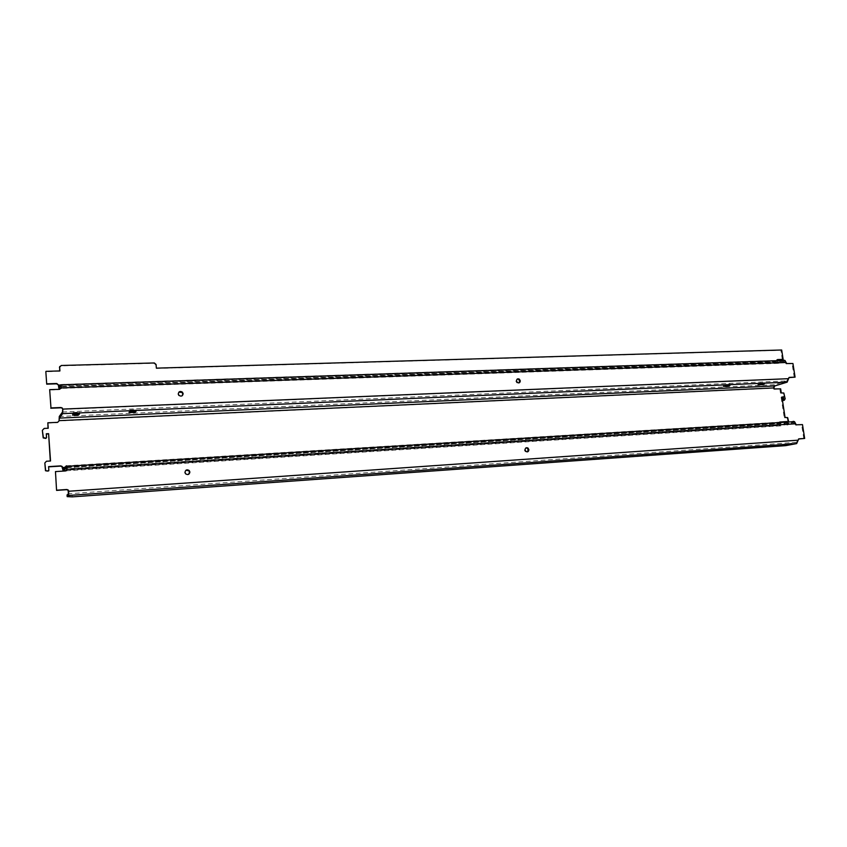 <?xml version="1.0" encoding="UTF-8"?>
<svg xmlns="http://www.w3.org/2000/svg" width="847" height="847" viewBox="0 0 847 847"><rect width="100%" height="100%" fill="white"/><g stroke="black" fill="none" stroke-linecap="round" stroke-linejoin="round"><path stroke-width="0.64" stroke-dasharray="4.24 3.18" d="M803.803 438.651L801.654 424.823L802.49 424.612M47.654 423.077L57.448 422.621L59.057 420.917L773.078 388.18L774.253 389.355L780.659 388.858M781.283 392.934L780.479 393.177L779.854 389.091M780.479 393.177L783.253 392.839M783.92 400.324L783.623 394.257L782.448 393.082M786.281 422.155L786.863 424.95L788.176 423.691L787.414 418.778L786.821 417.772L784.269 417.719L781.114 397.254L781.95 397.211M48.607 466.845L48.607 470.964M44.637 463.224L46.267 461.477L50.312 461.012M46.098 434.056L46.341 438.068M44.171 428.434L42.35 430.424M43.98 428.698L48.035 428.508M66.585 467.459L793.406 422.6L780.818 425.861L779.547 425.533L778.488 423.468L62.392 467.639M787.117 422.113L787.869 424.802L788.991 423.479L788.758 422.007M72.27 496.871L72.143 495.209L785.391 444.389L796.476 442.325L798.541 439.011M727.044 384.993L723.306 385.152L729.839 384.083L727.118 385.48M723.497 386.423L723.306 385.152M757.769 383.659L764.259 382.6L757.769 383.659L757.959 384.909M760.818 384.009L760.627 382.759M730.029 385.353L729.839 384.083M134.842 410.784L128.924 411.039L129.951 410.012L135.891 409.747L134.885 411.409M129.051 412.648L128.924 411.039M764.449 383.85L764.259 382.6M66.606 470.53L55.256 471.811M726.292 385.523L726.101 384.252M788.61 378.673L787.784 378.927L788.885 377.624M61.1 387.926L59.459 389.641L49.475 389.991M130.078 411.621L129.951 410.012M78.58 413.23L72.429 413.505L73.234 412.457L79.406 412.193L78.623 413.865M72.546 415.136L72.429 413.505M79.523 413.834L79.406 412.193M73.35 414.098L73.234 412.457M60.539 384.527L783.729 360.229L778.044 362.114L776.699 360.695M60.222 385.025L775.905 361.108L776.964 359.837M136.018 411.356L135.891 409.747M793.406 422.6L795.979 425.183L801.654 424.823M58.422 385.396L775.905 361.108L777.027 363.151L778.234 363.352L783.92 361.468L786.461 363.966L792.94 363.501M773.872 387.937L773.078 388.18L774.497 384.739L786.937 380.928L787.784 378.927L62.646 409.397M72.143 495.209L67.061 494.966M66.384 465.786L793.216 421.34L780.627 424.622L779.304 423.256L64.986 467.269M59.714 371.272L45.833 371.674M781.919 397.021L781.114 397.254M785.074 417.507L784.269 417.719M794.242 377.402L792.114 363.776M59.777 366.455L61.259 365.491M782.332 359.657L780.881 350.277L156.06 368.466L155.753 364.824L154.006 363.299L61.058 365.84M517.231 379.075L515.865 381.214L516.755 382.802L518.904 382.918M178.865 392.161L177.955 394.173L178.685 395.718L182.221 395.718M780.881 350.277L781.686 350.002M185.938 470.244L184.646 472.562L185.324 474.055L188.563 474.362M525.987 447.872L524.42 450.106L525.267 451.663L527.3 451.896M66.267 470.752L780.818 425.861M783.623 394.257L784.428 394.014M784.386 399.149L785.19 398.916M796.476 442.325L68.406 493.78M798.17 440.175L68.543 491.26M774.253 389.355L775.058 389.112M798.139 439.042L798.721 438.905M791.479 443.51L791.67 444.76M785.391 444.389L785.582 445.649M796.815 424.972L795.979 425.183M795.619 423.775L66.966 469.386M786.461 363.966L787.287 363.702M61.302 387.926L786.09 362.495M59.269 416.47L774.497 384.739M778.044 362.114L59.057 386.814M62.519 412.002L786.937 380.928M63.049 469.302L780.627 424.622M783.92 361.468L60.772 386.168M778.234 363.352L61.164 388.371M787.382 424.982L788.197 424.781M788.176 423.691L788.991 423.479M787.869 424.802L787.054 425.003M787.477 424.411L786.662 424.622M787.414 418.778L788.229 418.556M786.238 417.603L787.054 417.391M62.794 470.434L779.547 425.533M773.692 389.186L774.486 388.942M788.197 444.082L788.398 445.342M795.386 425.003L796.222 424.792M785.9 363.797L786.725 363.532M777.355 362.008L59.174 386.634M63.356 468.984L779.907 424.432M784.618 361.574L60.857 386.338M783.02 393.252L783.814 393.008M786.863 424.95L787.668 424.739M786.821 417.772L787.625 417.56M66.722 467.745L794.158 422.78M777.027 363.151L58.835 388.148M516.755 382.802L517.401 382.516M525.267 451.663L525.923 451.451"/><path stroke-width="1.27" d="M68.543 491.26L798.17 440.175L796.667 443.584L785.582 445.649L72.27 496.871L67.178 496.638L67.061 494.966L68.406 493.78L68.141 490.307L66.648 489.693L56.569 490.392L55.468 471.588L65.537 470.953L67.188 469.164L66.384 465.786L63.049 469.302L62.212 466.475L60.762 465.882L48.586 466.623L48.861 470.477L47.146 471.133L45.674 470.53L44.827 462.991L46.458 461.244L50.534 461.001L48.607 433.675L46.289 433.791L46.564 437.613L45.823 438.45L43.208 437.91L42.35 430.424L43.398 437.645L46.013 438.185M68.141 490.307L68.766 491.059L68.522 495.463L67.178 496.638M45.833 371.674L46.712 384.157L45.833 371.674M42.541 430.149L44.171 428.434L48.226 428.233L47.845 422.791L48.014 428.243M62.646 409.397L62.519 412.002L59.269 416.47L59.057 420.917L59.385 418.1L774.687 385.967L773.872 387.937L774.486 388.942L780.659 388.858L781.283 392.934L783.814 393.008L785.19 398.916L783.92 400.324M793.216 421.34L794.518 421.658L796.222 424.792L802.49 424.612L804.65 438.45L798.541 439.011M781.95 397.211L783.263 400.44M779.812 422.028L787.032 421.531L786.281 422.155M786.217 421.742L779.632 422.145M795.619 423.775L66.966 469.386L66.511 467.459L63.165 470.953L62 466.697L60.55 466.115L48.607 466.845M48.607 470.964L45.484 470.752L44.827 462.991M50.312 461.012L48.607 433.675M46.31 434.045L48.417 433.939M783.073 400.377L783.877 400.155L783.231 396.957L781.919 397.021L785.074 417.507L787.625 417.56L788.758 422.007M773.872 387.937L59.258 420.641L57.66 422.346L47.845 422.791M780.098 421.954L779.346 422.589M787.032 421.531L787.117 422.113M783.231 396.957L782.427 397.19M727.234 386.264L723.497 386.423L730.029 385.353L727.234 386.264L727.118 385.48M761.58 384.75L757.959 384.909L760.818 384.009L764.449 383.85L761.58 384.75L761.464 383.987M134.969 412.383L129.051 412.648L130.078 411.621L136.018 411.356L134.969 412.383L134.885 411.409M66.966 469.386L66.606 470.53M59.385 418.1L62.636 413.654L62.858 409.09L788.61 378.673L789.033 377.497M798.17 440.175L798.975 438.841L804.65 438.45M60.222 385.025L58.623 385.078L59.057 386.814L60.889 384.813L61.312 387.608L59.671 389.313L49.677 389.662L50.968 407.926L60.984 407.513L62.212 408.402M78.697 414.871L72.546 415.136L73.35 414.098L79.523 413.834L78.697 414.871L78.623 413.865M68.363 490.095L66.871 489.492L56.781 490.191M46.712 384.157L56.569 383.829L58.623 385.078L56.781 383.5L46.913 383.829M776.699 360.695L777.514 359.573L783.136 359.382L776.964 359.837M783.729 360.229L784.947 360.42L786.725 363.532L792.94 363.501L795.079 377.148L789.415 377.381M62.424 408.106L60.984 407.513M788.61 378.673L787.138 382.166L774.687 385.967M49.677 389.662L50.968 407.926M178.294 393.866L179.024 395.411C181.29 396.692 182.666 396.121 183.153 393.686L182.412 392.14C180.157 390.869 178.791 391.441 178.294 393.866M516.511 380.928L517.401 382.516C519.147 383.331 520.1 382.749 520.28 380.779L519.391 379.191C517.655 378.376 516.691 378.958 516.511 380.928M525.076 449.895L525.923 451.451C527.692 452.298 528.676 451.695 528.867 449.651L528.02 448.084C526.262 447.248 525.278 447.851 525.076 449.895M184.995 472.351L185.673 473.844C187.96 475.167 189.357 474.564 189.887 472.023L189.199 470.53C186.922 469.206 185.514 469.82 184.995 472.351M61.302 387.926L60.656 386.168L58.835 388.148L58.422 385.396M59.692 370.944L59.65 367.153L59.925 370.933L46.034 371.335M795.079 377.148L788.885 377.624M55.468 471.588L56.569 490.392M59.449 367.503L59.777 366.455M50.767 408.233L60.772 407.809M518.904 382.918L519.635 381.065L518.735 379.477L517.231 379.075M182.221 395.718L182.804 393.993L182.073 392.447L178.865 392.161M59.65 367.153L61.259 365.491L154.323 362.961L156.07 364.485L156.367 368.138L781.686 350.002L783.136 359.382M188.563 474.362L189.527 472.245L188.849 470.752L185.938 470.244M527.3 451.896L528.21 449.863L527.363 448.307L525.987 447.872M68.522 495.463L796.667 443.584M63.165 470.953L66.267 470.752M62.392 467.639L64.986 467.269M783.676 399.816L782.872 400.049M783.591 400.419L784.396 400.186M61.1 387.926L786.09 362.495M62.636 413.654L787.138 382.166M61.164 388.371L59.184 388.445M60.889 384.813L784.947 360.42M794.518 421.658L66.765 466.284M518.735 379.477L519.391 379.191M527.363 448.307L528.02 448.084"/></g></svg>
